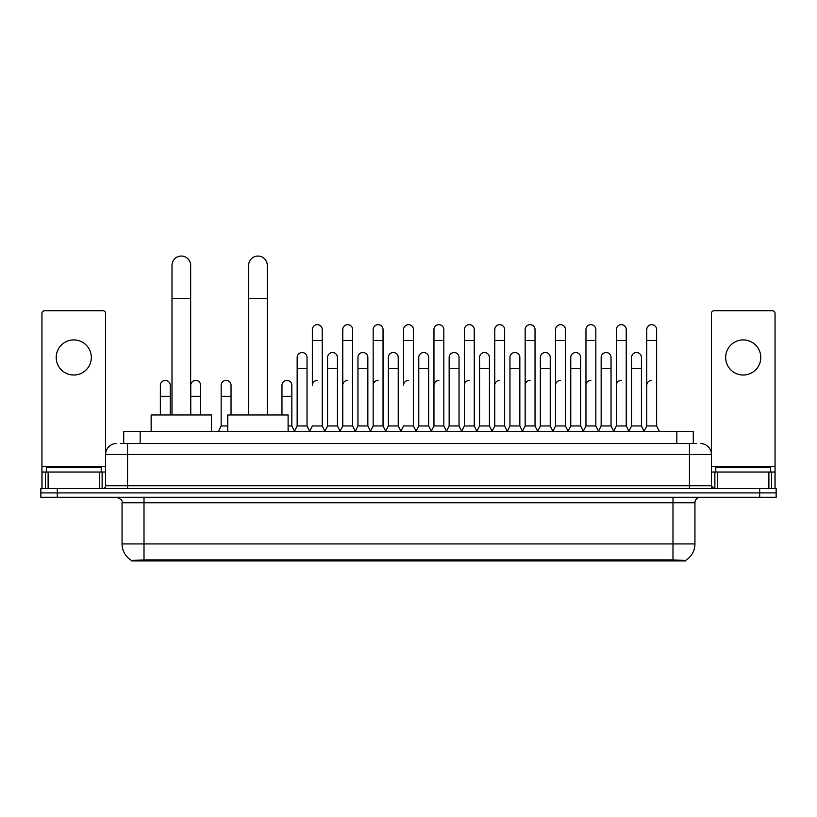<?xml version="1.0" encoding="UTF-8"?>
<svg xmlns="http://www.w3.org/2000/svg" width="817" height="817" viewBox="0 0 817 817"><rect width="100%" height="100%" fill="white"/><g stroke="black" fill="none" stroke-linecap="round" stroke-linejoin="round"><path stroke-width="1.23" d="M120.416 443.508L127.554 443.508L120.416 443.508L123.714 443.508L123.714 431.437L693.286 431.437L693.286 443.508M685.606 560.942L131.394 560.942L131.394 560.401M122.06 543.928L144.006 543.928L144.006 502.772L122.06 502.772L122.06 543.928A19.21 19.21 0 0 0 131.455 560.431L146.202 559.88L670.798 559.88L685.545 560.431A19.21 19.21 0 0 0 694.94 543.928L694.94 502.772A5.484 5.484 0 0 1 700.424 497.287M776.15 497.287L776.15 492.896L40.85 492.896L40.85 497.287L57.313 497.287L57.313 492.896L40.85 492.896L40.85 488.505L57.313 488.505L57.313 492.896L776.15 492.896L776.15 497.287L57.313 497.287M116.576 443.508A10.978 10.978 0 0 0 105.597 454.487L105.597 485.758A2.747 2.747 0 0 1 102.86 488.505M700.424 443.508A10.978 10.978 0 0 1 711.403 454.487L127.554 454.487L127.554 443.508L696.584 443.508M768.879 488.505L768.879 472.042L775.057 472.042L775.057 488.505L775.057 313.462A2.747 2.747 0 0 0 772.31 310.715L714.14 310.715A2.747 2.747 0 0 0 711.403 313.462L711.403 485.758L714.14 488.505M776.15 488.505L776.15 492.896L776.15 488.505L57.313 488.505M101.206 472.042L101.206 467.651L46.334 467.651L46.334 472.042M73.775 339.913A17.555 17.555 0 0 0 56.21 357.468A17.555 17.555 0 0 0 73.775 375.023A17.555 17.555 0 0 0 91.33 357.468A17.555 17.555 0 0 0 73.775 339.913M99.429 488.505L99.429 472.042L48.121 472.042L48.121 488.505M127.554 488.505L127.554 454.487L105.597 454.487L105.597 313.462A2.747 2.747 0 0 0 102.86 310.715L44.69 310.715A2.747 2.747 0 0 0 41.943 313.462L41.943 472.042L48.121 472.042M99.429 472.042L105.597 472.042M41.943 488.505L41.943 472.042M770.666 472.042L770.666 467.651L715.794 467.651L715.794 472.042M171.999 414.975L171.999 265.392A9.324 9.324 0 0 1 181.323 256.058A9.324 9.324 0 0 1 190.657 265.392A9.324 9.324 0 0 0 181.323 256.058M190.657 414.975L190.657 265.392M211.501 431.437L211.501 414.975L151.145 414.975L151.145 431.437M248.603 414.975L248.603 265.392A9.324 9.324 0 0 1 257.927 256.058A9.324 9.324 0 0 1 267.261 265.392A9.324 9.324 0 0 0 257.927 256.058M267.261 414.975L267.261 265.392M288.105 431.437L288.105 414.975L227.749 414.975L227.749 431.437M309.623 431.437L312.36 425.953L322.235 425.953L324.982 431.437M322.235 425.953L322.235 329.588A4.943 4.943 0 0 0 317.302 324.655A4.943 4.943 0 0 1 317.609 324.666M317.302 380.405A4.943 4.943 0 0 0 312.36 385.348L312.36 340.566L322.235 340.566M312.36 340.566L312.36 329.588A4.943 4.943 0 0 1 317.302 324.655M340.015 431.437L342.762 425.953L352.638 425.953L355.385 431.437M352.638 425.953L352.638 329.588A4.943 4.943 0 0 0 347.705 324.655A4.943 4.943 0 0 1 348.011 324.666M342.762 425.953L342.762 340.566L352.638 340.566M342.762 340.566L342.762 329.588A4.943 4.943 0 0 1 347.705 324.655M370.418 431.437L373.165 425.953L383.04 425.953L385.787 431.437M383.04 425.953L383.04 329.588A4.943 4.943 0 0 0 378.097 324.655A4.943 4.943 0 0 1 378.414 324.666M373.165 425.953L373.165 340.566L383.04 340.566M373.165 340.566L373.165 329.588A4.943 4.943 0 0 1 378.097 324.655M400.82 431.437L403.557 425.953L413.443 425.953L416.18 431.437M413.443 425.953L413.443 329.588A4.943 4.943 0 0 0 408.5 324.655A4.943 4.943 0 0 1 408.806 324.666M408.5 380.405A4.943 4.943 0 0 0 403.557 385.348L403.557 340.566L413.443 340.566M403.557 340.566L403.557 329.588A4.943 4.943 0 0 1 408.5 324.655M431.213 431.437L433.96 425.953L443.835 425.953L446.582 431.437M461.697 431.274L459.042 425.953L449.156 425.953L446.501 431.274L443.835 425.953L443.835 329.588A4.943 4.943 0 0 0 438.903 324.655A4.943 4.943 0 0 1 439.209 324.666M416.098 431.274L418.764 425.953L428.639 425.953L431.305 431.274L433.96 425.953L433.96 340.566L443.835 340.566M433.96 340.566L433.96 329.588A4.943 4.943 0 0 1 438.903 324.655M461.615 431.437L464.362 425.953L474.238 425.953L476.985 431.437M507.377 431.437L504.64 425.953L494.765 425.953L492.1 431.274L489.434 425.953L479.559 425.953L476.903 431.274L474.238 425.953L474.238 329.588A4.943 4.943 0 0 0 469.295 324.655A4.943 4.943 0 0 1 469.612 324.666M464.362 425.953L464.362 340.566L474.238 340.566M464.362 340.566L464.362 329.588A4.943 4.943 0 0 1 469.295 324.655M537.78 431.437L535.033 425.953L525.157 425.953L522.502 431.274L519.837 425.953L509.961 425.953L507.296 431.274L504.64 425.953L504.64 340.566L494.765 340.566L494.765 425.953L492.018 431.437M494.765 340.566L494.765 329.588A4.943 4.943 0 0 1 500.014 324.666A4.943 4.943 0 0 1 504.64 329.588L504.64 340.566M568.183 431.437L565.435 425.953L555.56 425.953L552.895 431.274L550.239 425.953L540.364 425.953L537.698 431.274L535.033 425.953L535.033 340.566L525.157 340.566L525.157 425.953L522.42 431.437M525.157 340.566L525.157 329.588A4.943 4.943 0 0 1 530.407 324.666A4.943 4.943 0 0 1 535.033 329.588L535.033 340.566M598.585 431.437L595.838 425.953L585.963 425.953L583.297 431.274L580.642 425.953L570.756 425.953L568.101 431.274L565.435 425.953L565.435 340.566L555.56 340.566L555.56 425.953L552.813 431.437M555.56 340.566L555.56 329.588A4.943 4.943 0 0 1 560.809 324.666A4.943 4.943 0 0 1 565.435 329.588L565.435 340.566M628.978 431.437L626.241 425.953L616.355 425.953L613.7 431.274L611.034 425.953L601.159 425.953L598.493 431.274L595.838 425.953L595.838 340.566L585.963 340.566L585.963 425.953L583.215 431.437M585.963 340.566L585.963 329.588A4.943 4.943 0 0 1 591.212 324.666A4.943 4.943 0 0 1 595.838 329.588L595.838 340.566M644.01 431.437L646.758 425.953L646.758 340.566L656.633 340.566L656.633 425.953L659.38 431.437L656.633 425.953L646.758 425.953L644.102 431.274L641.437 425.953L631.561 425.953L628.896 431.274L626.241 425.953L626.241 340.566L616.355 340.566L616.355 425.953L613.618 431.437M616.355 340.566L616.355 329.588A4.943 4.943 0 0 1 621.604 324.666A4.943 4.943 0 0 1 626.241 329.588L626.241 340.566M646.758 340.566L646.758 329.588A4.943 4.943 0 0 1 652.007 324.666A4.943 4.943 0 0 1 656.633 329.588L656.633 340.566M294.416 431.437L297.163 425.953L307.039 425.953L309.704 431.274M307.039 425.953L307.039 357.468A4.943 4.943 0 0 0 302.413 352.536A4.943 4.943 0 0 1 307.039 357.468M297.163 425.953L297.163 368.447L307.039 368.447M297.163 368.447L297.163 357.468A4.943 4.943 0 0 1 302.413 352.536M324.9 431.274L327.566 425.953L337.441 425.953L340.097 431.274M337.441 425.953L337.441 357.468A4.943 4.943 0 0 0 332.815 352.536A4.943 4.943 0 0 1 337.441 357.468M327.566 425.953L327.566 368.447L337.441 368.447M327.566 368.447L327.566 357.468A4.943 4.943 0 0 1 332.815 352.536M355.303 431.274L357.958 425.953L367.844 425.953L370.499 431.274M367.844 425.953L367.844 357.468A4.943 4.943 0 0 0 363.208 352.536A4.943 4.943 0 0 1 367.844 357.468M357.958 425.953L357.958 368.447L367.844 368.447M357.958 368.447L357.958 357.468A4.943 4.943 0 0 1 363.208 352.536M385.695 431.274L388.361 425.953L398.236 425.953L400.902 431.274M398.236 425.953L398.236 357.468A4.943 4.943 0 0 0 393.61 352.536A4.943 4.943 0 0 1 398.236 357.468M388.361 425.953L388.361 368.447L398.236 368.447M388.361 368.447L388.361 357.468A4.943 4.943 0 0 1 393.61 352.536M428.639 425.953L428.639 357.468A4.943 4.943 0 0 0 424.013 352.536A4.943 4.943 0 0 1 428.639 357.468M418.764 425.953L418.764 368.447L428.639 368.447M418.764 368.447L418.764 357.468A4.943 4.943 0 0 1 424.013 352.536M459.042 425.953L459.042 357.468A4.943 4.943 0 0 0 454.405 352.536A4.943 4.943 0 0 1 459.042 357.468M449.156 425.953L449.156 368.447L459.042 368.447M449.156 368.447L449.156 357.468A4.943 4.943 0 0 1 454.405 352.536M489.434 425.953L489.434 357.468A4.943 4.943 0 0 0 484.808 352.536A4.943 4.943 0 0 1 489.434 357.468M479.559 425.953L479.559 368.447L489.434 368.447M479.559 368.447L479.559 357.468A4.943 4.943 0 0 1 484.808 352.536M519.837 425.953L519.837 357.468A4.943 4.943 0 0 0 515.21 352.536A4.943 4.943 0 0 1 519.837 357.468M509.961 425.953L509.961 368.447L519.837 368.447M509.961 368.447L509.961 357.468A4.943 4.943 0 0 1 515.21 352.536M550.239 425.953L550.239 357.468A4.943 4.943 0 0 0 545.613 352.536A4.943 4.943 0 0 1 550.239 357.468M540.364 425.953L540.364 368.447L550.239 368.447M540.364 368.447L540.364 357.468A4.943 4.943 0 0 1 545.613 352.536M580.642 425.953L580.642 357.468A4.943 4.943 0 0 0 576.005 352.536A4.943 4.943 0 0 1 580.642 357.468M570.756 425.953L570.756 368.447L580.642 368.447M570.756 368.447L570.756 357.468A4.943 4.943 0 0 1 576.005 352.536M611.034 425.953L611.034 357.468A4.943 4.943 0 0 0 606.408 352.536A4.943 4.943 0 0 1 611.034 357.468M601.159 425.953L601.159 368.447L611.034 368.447M601.159 368.447L601.159 357.468A4.943 4.943 0 0 1 606.408 352.536M641.437 425.953L641.437 357.468A4.943 4.943 0 0 0 636.811 352.536A4.943 4.943 0 0 1 641.437 357.468M631.561 425.953L631.561 368.447L641.437 368.447M631.561 368.447L631.561 357.468A4.943 4.943 0 0 1 636.811 352.536M170.242 414.975L170.242 385.348A4.943 4.943 0 0 0 165.616 380.416A4.943 4.943 0 0 1 170.242 385.348M160.367 414.975L160.367 396.316L170.242 396.316M160.367 396.316L160.367 385.348A4.943 4.943 0 0 1 165.616 380.416M743.225 339.913A17.555 17.555 0 0 0 725.67 357.468A17.555 17.555 0 0 0 743.225 375.023A17.555 17.555 0 0 0 760.79 357.468A17.555 17.555 0 0 0 743.225 339.913M768.879 472.042L717.571 472.042L717.571 488.505M711.403 472.042L717.571 472.042M711.403 488.505L711.403 485.758L689.446 485.758L689.446 443.508M200.645 414.975L200.645 385.348A4.943 4.943 0 0 0 196.009 380.416A4.943 4.943 0 0 1 200.645 385.348M190.759 414.975L190.759 396.316L200.645 396.316M190.759 396.316L190.759 385.348A4.943 4.943 0 0 1 196.009 380.416M218.415 431.437L221.162 425.953L227.749 425.953M231.037 414.975L231.037 385.348A4.943 4.943 0 0 0 226.411 380.416A4.943 4.943 0 0 1 231.037 385.348M221.162 425.953L221.162 396.316L231.037 396.316M221.162 396.316L221.162 385.348A4.943 4.943 0 0 1 226.411 380.416M288.105 425.953L291.843 425.953L294.498 431.274M291.843 425.953L291.843 385.348A4.943 4.943 0 0 0 287.206 380.416A4.943 4.943 0 0 1 291.843 385.348M281.967 414.975L281.967 396.316L291.843 396.316M281.967 396.316L281.967 385.348A4.943 4.943 0 0 1 287.206 380.416M342.762 385.348A4.943 4.943 0 0 1 347.705 380.405M373.165 385.348A4.943 4.943 0 0 1 378.097 380.405M433.96 385.348A4.943 4.943 0 0 1 438.903 380.405M464.362 385.348A4.943 4.943 0 0 1 469.295 380.405M494.765 385.348A4.943 4.943 0 0 1 499.698 380.405M525.157 385.348A4.943 4.943 0 0 1 530.1 380.405M555.56 425.953L555.56 385.348A4.943 4.943 0 0 1 560.503 380.405M585.963 385.348A4.943 4.943 0 0 1 590.895 380.405M626.241 425.953L626.241 385.348M616.355 385.348A4.943 4.943 0 0 1 621.298 380.405M646.758 385.348A4.943 4.943 0 0 1 651.7 380.405M670.798 560.942L670.798 559.88M146.202 560.942L146.202 559.88M140.177 443.508L140.177 431.437M676.823 443.508L676.823 431.437M672.994 497.287L672.994 502.772L144.006 502.772L144.006 497.287M694.94 502.772L672.994 502.772L672.994 543.928L694.94 543.928M672.994 559.982L672.994 543.928L144.006 543.928L144.006 559.982M759.687 497.287L759.687 488.505M105.597 485.758L689.446 485.758L689.446 488.505M105.597 466.558L41.943 466.558M105.556 486.238L105.556 472.042M102.125 472.042L102.125 488.505M41.994 472.042L41.994 488.505M45.415 488.505L45.415 472.042M171.999 298.317L190.657 298.317M248.603 298.317L267.261 298.317M775.057 466.558L711.403 466.558M775.006 488.505L775.006 472.042M771.585 472.042L771.585 488.505M711.444 472.042L711.444 486.238M714.875 488.505L714.875 472.042M122.06 502.772C122.836 500.821 120.998 498.993 116.576 497.287"/></g></svg>
